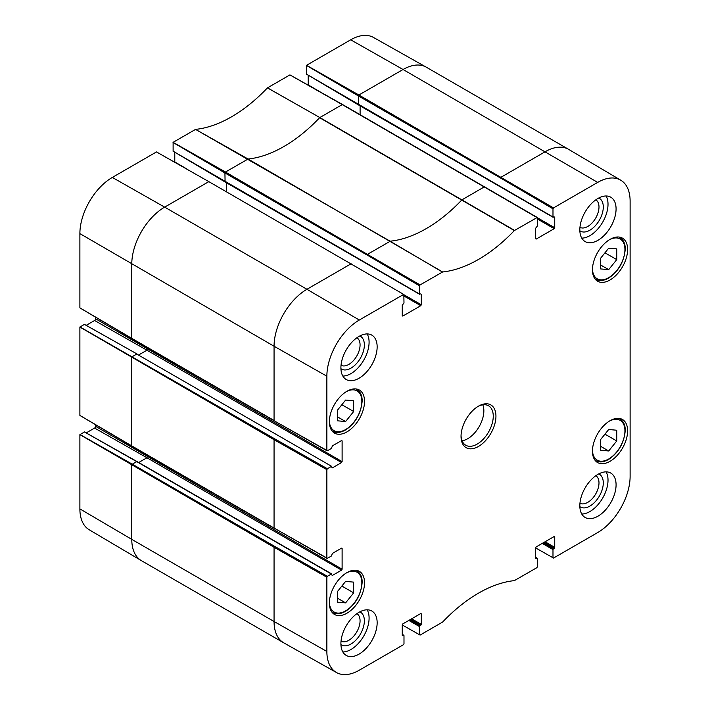 <?xml version="1.0" encoding="UTF-8"?>
<svg xmlns="http://www.w3.org/2000/svg" width="710" height="710" viewBox="0 0 710 710"><rect width="100%" height="100%" fill="white"/><g stroke="black" fill="none" stroke-linecap="round" stroke-linejoin="round"><path stroke-width="1.06" d="M600.642 268.921L600.642 258.183L608.692 248.163L616.75 248.882L616.75 259.62L608.692 269.64L600.642 268.921M608.692 269.64L600.642 264.99M616.75 259.62L604.955 252.813M337.552 420.817L337.552 410.078L345.601 400.058L353.66 400.777L353.66 411.516L345.601 421.536L337.552 420.817M345.601 421.536L337.552 416.885M353.66 411.516L341.865 404.709M342.788 104.92L289.902 74.914L267.448 87.88A133.524 77.088 -60 0 1 195.57 129.38L173.116 142.328L173.116 151.195M308.211 75.189L308.211 84.889A1.402 0.808 -60 0 1 308.184 85.173M568.595 149.34A46.505 26.856 120 0 0 545.333 151.647L501.171 177.145L500.639 178.077L552.984 208.829L553.525 207.897L597.687 182.399A45.866 26.474 -60 0 1 620.762 180.207L568.737 149.428A46.505 26.856 120 0 0 568.595 149.34L426.311 67.201A46.505 26.856 120 0 0 426.16 67.113L373.495 37.453A45.866 26.474 120 0 0 350.704 39.804L306.542 65.302L306.542 74.168M79.884 508.875A45.866 26.474 120 0 0 89.238 529.793L141.263 560.572A46.505 26.856 120 0 0 141.405 560.66L283.689 642.798A46.505 26.856 120 0 0 283.84 642.887L336.505 672.547A45.866 26.474 -60 0 1 326.866 651.469L326.866 577.23L327.399 576.298L274.601 546.336L274.06 547.268L79.884 434.635L79.884 508.875L131.776 539.369A46.505 26.856 120 0 0 141.263 560.572M84.472 431.982L79.884 434.635M95.593 424.749L95.593 426.346A1.402 0.808 -60 0 1 94.599 428.068L86.194 432.914M137.279 354.379L331.756 466.399L136.746 354.068L132.317 356.624L131.776 357.556L131.776 445.907L79.884 415.412L79.884 327.07L84.454 324.363L137.119 354.033L84.392 324.372M95.593 317.184L95.593 318.781A1.402 0.808 -60 0 1 94.599 320.503L86.194 325.349M351.645 264.093L351.104 263.783L306.942 289.281L164.667 207.134A46.505 26.856 120 0 0 131.776 264.093L131.776 338.342L79.884 307.847L79.884 233.608A45.866 26.474 120 0 1 112.313 177.438L156.475 151.94L208.829 181.636L164.667 207.134L112.313 177.438M174.784 152.224L174.784 161.924A1.402 0.808 -60 0 1 174.758 162.199M620.762 180.207A45.866 26.474 -60 0 1 630.116 201.125L630.116 476.392A45.866 26.474 -60 0 1 597.687 532.562L553.525 558.06L535.668 547.925M579.848 506.638A18.939 10.934 120 0 0 594.634 502.352A18.939 10.934 120 0 0 603.287 482.889A18.939 10.934 120 0 0 598.752 473.907M595.85 475.7A15.904 9.177 -60 0 1 598.991 482.889A15.904 9.177 -60 0 1 592.158 498.784A15.904 9.177 -60 0 1 579.955 503.239M581.765 514.013A25.631 14.795 120 0 0 602.71 498.021A25.631 14.795 120 0 0 606.091 471.875M579.848 230.75A18.939 10.934 120 0 0 594.634 226.463A18.939 10.934 120 0 0 603.287 207A18.939 10.934 120 0 0 598.752 198.019M595.85 199.812A15.904 9.177 -60 0 1 598.991 207A15.904 9.177 -60 0 1 592.158 222.896A15.904 9.177 -60 0 1 579.955 227.342M581.765 238.125A25.631 14.795 120 0 0 602.71 222.123A25.631 14.795 120 0 0 606.091 195.987M340.924 368.694A18.939 10.934 120 0 0 355.701 364.408A18.939 10.934 120 0 0 364.363 344.945A18.939 10.934 120 0 0 359.819 335.963M356.926 337.756A15.904 9.177 -60 0 1 360.068 344.945A15.904 9.177 -60 0 1 353.225 360.84A15.904 9.177 -60 0 1 341.031 365.286M342.832 376.069A25.631 14.795 120 0 0 363.786 360.068A25.631 14.795 120 0 0 367.168 333.931M340.924 644.582A18.939 10.934 120 0 0 355.701 640.296A18.939 10.934 120 0 0 364.363 620.833A18.939 10.934 120 0 0 359.819 611.851M356.926 613.644A15.904 9.177 -60 0 1 360.068 620.833A15.904 9.177 -60 0 1 353.225 636.728A15.904 9.177 -60 0 1 341.031 641.174M342.832 651.957A25.631 14.795 120 0 0 363.786 635.965A25.631 14.795 120 0 0 367.168 609.819M579.83 229.845A25.631 14.795 -60 0 1 591.022 204.054A25.631 14.795 -60 0 1 610.769 197.185A25.631 14.795 -60 0 1 610.769 226.774A25.631 14.795 -60 0 1 585.138 241.569A25.631 14.795 -60 0 1 579.83 229.845M340.906 367.789A25.631 14.795 -60 0 1 352.089 341.998A25.631 14.795 -60 0 1 371.836 335.129A25.631 14.795 -60 0 1 371.845 364.718A25.631 14.795 -60 0 1 346.214 379.513A25.631 14.795 -60 0 1 340.906 367.789M340.906 643.677A25.631 14.795 -60 0 1 352.089 617.886A25.631 14.795 -60 0 1 371.836 611.017A25.631 14.795 -60 0 1 371.845 640.615A25.631 14.795 -60 0 1 346.214 655.41A25.631 14.795 -60 0 1 340.906 643.677M579.83 505.733A25.631 14.795 -60 0 1 591.022 479.942A25.631 14.795 -60 0 1 610.769 473.073A25.631 14.795 -60 0 1 610.769 502.671A25.631 14.795 -60 0 1 585.138 517.466A25.631 14.795 -60 0 1 579.83 505.733M592.451 269.827A24.868 14.36 -60 0 1 603.305 244.808A24.868 14.36 -60 0 1 622.466 238.143A24.868 14.36 -60 0 1 622.466 266.853A24.868 14.36 -60 0 1 597.598 281.213A24.868 14.36 -60 0 1 592.451 269.827M329.36 421.722A24.868 14.36 -60 0 1 340.214 396.695A24.868 14.36 -60 0 1 359.384 390.038A24.868 14.36 -60 0 1 359.384 418.749A24.868 14.36 -60 0 1 334.517 433.109A24.868 14.36 -60 0 1 329.36 421.722M329.36 603.065A24.868 14.36 -60 0 1 340.214 578.038A24.868 14.36 -60 0 1 359.384 571.381A24.868 14.36 -60 0 1 359.384 600.092A24.868 14.36 -60 0 1 334.517 614.452A24.868 14.36 -60 0 1 329.36 603.065M592.451 451.178A24.868 14.36 -60 0 1 603.305 426.151A24.868 14.36 -60 0 1 622.466 419.486A24.868 14.36 -60 0 1 622.466 448.196A24.868 14.36 -60 0 1 597.598 462.556A24.868 14.36 -60 0 1 592.451 451.178M477.803 406.555A22.782 13.153 -60 0 1 488.542 405.792A22.782 13.153 -60 0 1 493.255 416.22A22.782 13.153 -60 0 1 483.315 439.144A22.782 13.153 -60 0 1 465.76 445.25A22.782 13.153 -60 0 1 461.056 435.576M495.944 416.22A24.681 14.244 120 0 0 478.487 406.147A24.681 14.244 120 0 0 461.038 436.375A24.681 14.244 120 0 0 478.487 446.448A24.681 14.244 120 0 0 495.944 416.22M485.072 187.067L484.531 186.757L461.908 199.865A132.876 76.715 -60 0 1 390.376 241.16L367.753 254.171L367.212 255.103L419.566 285.855L420.098 284.923L442.632 271.965A133.524 77.088 120 0 0 514.351 230.564L537.257 217.464L537.417 225.966L535.668 228.212L535.668 238.755L536.21 239.066L535.668 238.755M419.566 285.855L419.566 294.011L173.036 151.15M420.773 293.931L419.566 294.011M421.305 294.242L421.305 304.776L403.99 294.783M403.99 296.026L420.773 305.708L421.305 304.776M420.773 305.708L402.783 316.092L402.25 315.781L402.783 316.092M402.25 315.781L402.25 305.247L403.99 303.001L403.839 294.499L208.829 181.636L403.839 294.499M341.581 440.555L342.113 440.866L341.581 440.555L332.449 445.827L331.375 448.463L327.399 450.752L326.866 450.442L326.866 376.202A45.866 26.474 -60 0 1 359.295 320.033L403.457 294.535M342.113 440.866L342.113 461.633L95.593 318.781M147.485 347.66L146.943 350.199L341.581 462.565L342.113 461.633M341.581 462.565L332.449 467.837L331.916 467.526L332.449 467.837M331.916 467.526L331.756 466.399M331.375 466.443L327.399 468.733L274.601 438.771L274.06 439.703L79.884 327.07M341.581 548.12L342.113 548.431L341.581 548.12L332.449 553.392L331.375 556.028L327.399 558.317L326.866 558.007L326.866 469.665L327.399 468.733M342.113 548.431L342.113 569.198L95.593 426.346M147.485 455.225L146.943 457.764L341.581 570.13L342.113 569.198M341.581 570.13L332.449 575.402L331.916 575.091L332.449 575.402M331.916 575.091L331.375 574.008L327.399 576.298M402.25 634.607L403.99 635.619L403.99 643.766L403.457 644.698L359.295 670.196A45.866 26.474 -60 0 1 336.505 672.547M403.457 635.308L402.25 635.388L402.783 635.69M402.25 635.388L402.25 624.844L402.783 623.913L420.773 613.529L421.305 613.839L420.773 613.529M421.305 613.839L421.305 624.383L411.64 618.8M410.566 619.422L420.773 625.306L421.305 624.383M420.773 625.306L420.098 625.696L409.901 619.803M408.827 620.425L419.566 626.628L420.098 625.696M419.566 626.628L419.566 634.775L402.25 624.96M535.668 557.581L537.417 558.584L537.417 566.74L536.884 567.672L514.351 580.629A133.524 77.088 120 0 0 442.632 622.031L420.098 635.086L419.566 634.775M536.884 558.273L535.668 558.353L536.21 558.663M535.668 558.353L535.668 547.809L536.21 546.886L554.199 536.503L554.732 536.804L554.199 536.503M554.732 536.804L554.732 547.348L545.067 541.765M543.993 542.387L554.199 548.28L554.732 547.348M554.199 548.28L553.525 548.661L543.319 542.777M542.245 543.398L552.984 549.593L553.525 548.661M552.984 549.593L552.984 557.749M552.984 208.829L552.984 216.976L306.463 74.124M554.199 216.896L552.984 216.976M554.732 217.207L554.732 227.75L537.417 217.748M537.417 218.991L554.199 228.682L554.732 227.75M554.199 228.682L536.21 239.066M462.077 440.777A22.782 13.153 120 0 0 483.856 410.797A22.782 13.153 120 0 0 482.827 404.842M337.552 602.16L337.552 591.421L345.601 581.401L353.66 582.12L353.66 592.859L345.601 602.879L337.552 602.16M353.66 592.859L341.865 586.052M345.601 602.879L337.552 598.228M600.642 450.264L600.642 439.525L608.692 429.506L616.75 430.224L616.75 440.963L608.692 450.983L600.642 450.264M616.75 440.963L604.955 434.156M608.692 450.983L600.642 446.333M609.349 239.785A22.968 13.259 -60 0 1 624.933 249.53A22.968 13.259 -60 0 1 609.02 277.468A22.968 13.259 -60 0 1 592.468 269.028M594.794 278.604A24.104 13.916 120 0 0 595.832 279.314C599.417 281.337 603.784 280.867 608.923 277.903C618.676 271.167 624.125 261.555 625.27 249.059C625.279 243.708 623.504 239.873 619.945 237.557A24.104 13.916 120 0 0 618.8 237.016M346.258 391.68A22.968 13.259 -60 0 1 361.843 401.416A22.968 13.259 -60 0 1 345.93 429.355A22.968 13.259 -60 0 1 329.378 420.923M331.703 430.491A24.104 13.916 120 0 0 332.741 431.21C336.327 433.233 340.693 432.763 345.832 429.798C355.595 423.062 361.044 413.451 362.18 400.955C362.189 395.603 360.414 391.769 356.855 389.453A24.104 13.916 120 0 0 355.71 388.911M442.428 272.036L390.172 241.231L195.543 129.389L248.092 159.013L225.469 172.033L173.116 142.328M420.098 284.923L225.469 172.033L224.928 172.956L173.036 142.47M367.212 255.103L224.928 172.956L225.088 181.982L419.725 294.357M186.837 169.007L174.784 161.924M226.676 182.905L226.676 191.691M209.361 181.946L156.528 151.94M359.295 320.033L306.942 289.281A46.505 26.856 120 0 0 274.06 346.24L79.884 233.608M326.866 376.202L274.06 346.24L274.06 420.48L132.309 338.652M138.707 354.947L146.943 350.199L94.599 320.503M274.601 438.771L79.964 326.928M326.866 469.665L274.06 439.703L274.06 528.054L132.309 446.217M138.707 462.512L146.943 457.764L94.599 428.068M137.279 461.944L84.392 431.937M84.454 431.937L137.119 461.598L331.756 573.964M331.375 574.008L136.746 461.633L132.317 464.189L79.964 434.493M274.601 546.336L132.317 464.189L131.776 465.121L131.776 539.369L274.06 621.507A46.505 26.856 120 0 0 283.689 642.798M426.16 67.113A46.505 26.856 120 0 0 403.058 69.5L350.704 39.804M597.687 182.399L403.058 69.5L358.896 94.998L306.542 65.302M553.525 207.897L358.896 94.998L358.355 95.93L306.463 65.444M500.639 178.077L358.355 95.93L358.514 104.956L553.143 217.322M320.263 91.972L308.211 84.889M360.103 105.87L360.103 114.656M536.884 217.508L342.247 104.61L319.828 117.549L267.484 87.854M514.555 230.395L319.828 117.549L267.448 87.88M514.351 230.564L319.624 117.718A132.876 76.715 -60 0 1 248.092 159.013L442.632 271.965M326.866 450.442L274.22 420.835L327.026 450.797M326.866 558.007L274.06 528.054L327.026 558.362M326.866 577.23L274.06 547.268L274.06 621.507L326.866 651.469M346.258 573.023A22.968 13.259 -60 0 1 361.843 582.759A22.968 13.259 -60 0 1 345.93 610.698A22.968 13.259 -60 0 1 329.378 602.266M331.703 611.834A24.104 13.916 120 0 0 332.741 612.553C336.327 614.576 340.693 614.106 345.832 611.141C355.595 604.405 361.044 594.794 362.18 582.298C362.189 576.946 360.414 573.112 356.855 570.796A24.104 13.916 120 0 0 355.71 570.254M609.349 421.128A22.968 13.259 -60 0 1 624.933 430.872A22.968 13.259 -60 0 1 609.02 458.811A22.968 13.259 -60 0 1 592.468 450.38M594.794 459.947A24.104 13.916 120 0 0 595.832 460.657C599.417 462.689 603.784 462.219 608.923 459.246C618.676 452.518 624.125 442.898 625.27 430.402C625.279 425.05 623.504 421.216 619.945 418.9A24.104 13.916 120 0 0 618.8 418.359M619.945 237.557L619.04 237.042M595.832 279.314L594.936 278.799M356.855 389.453L355.95 388.929M332.741 431.21L331.845 430.686M173.062 151.203L225.088 181.982M79.91 307.9L131.936 338.688L274.22 420.835M79.91 415.465L131.936 446.253L274.22 528.4M306.489 74.168L358.514 104.956M289.955 74.905L342.628 104.565L537.266 217.464M402.25 634.349L403.839 635.272M535.668 557.323L537.257 558.237M356.855 570.796L355.95 570.272M332.741 612.553L331.845 612.029M619.945 418.9L619.04 418.385M595.832 460.657L594.936 460.142"/></g></svg>
